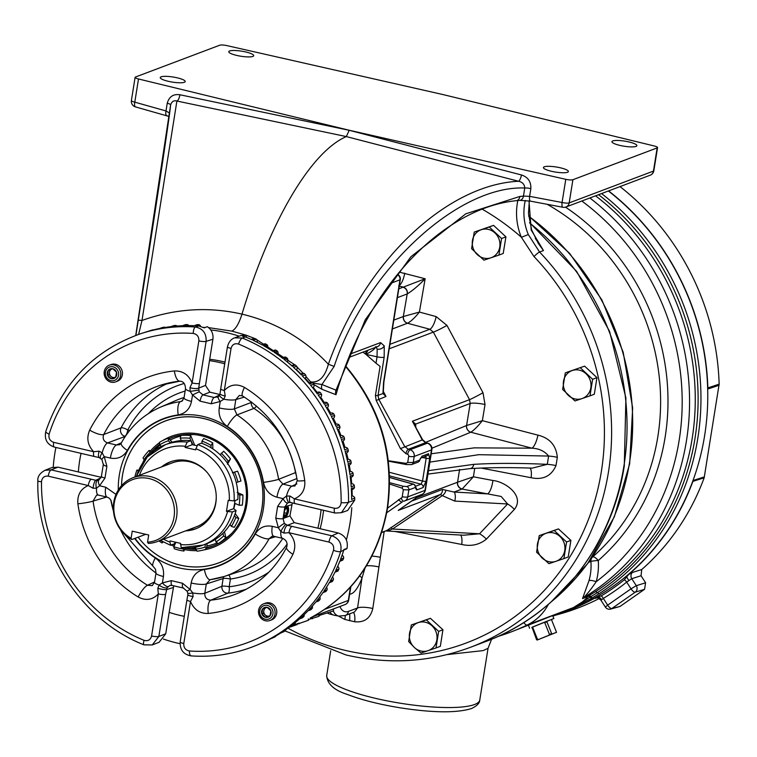 <?xml version="1.0" encoding="UTF-8"?>
<svg xmlns="http://www.w3.org/2000/svg" width="757" height="757" viewBox="0 0 757 757"><rect width="100%" height="100%" fill="white"/><g stroke="black" fill="none" stroke-linecap="round" stroke-linejoin="round"><path stroke-width="1.14" d="M333.231 609.025L333.619 610.814L318.915 615.592M229.626 50.965A12.632 2.564 9.1 0 0 228.775 51.694A12.632 2.564 9.1 0 0 238.729 55.848A12.632 2.564 9.1 0 0 252.866 56.425A12.632 2.564 9.1 0 0 253.718 55.696A12.632 2.564 9.1 0 0 243.754 51.542A12.632 2.564 9.1 0 0 229.626 50.965M161.118 76.836A12.632 2.564 9.1 0 0 160.266 77.564A12.632 2.564 9.1 0 0 170.221 81.718A12.632 2.564 9.1 0 0 184.348 82.286A12.632 2.564 9.1 0 0 185.21 81.557A12.632 2.564 9.1 0 0 175.245 77.403A12.632 2.564 9.1 0 0 161.118 76.836M612.792 140.944A12.632 2.564 9.1 0 0 611.94 141.673A12.632 2.564 9.1 0 0 621.894 145.827A12.632 2.564 9.1 0 0 636.031 146.404A12.632 2.564 9.1 0 0 636.883 145.666A12.632 2.564 9.1 0 0 626.919 141.512A12.632 2.564 9.1 0 0 612.792 140.944M544.283 166.805A12.632 2.564 9.1 0 0 543.431 167.534A12.632 2.564 9.1 0 0 553.386 171.688A12.632 2.564 9.1 0 0 567.523 172.265A12.632 2.564 9.1 0 0 568.375 171.536A12.632 2.564 9.1 0 0 558.411 167.382A12.632 2.564 9.1 0 0 544.283 166.805M263.644 603.821L265.338 603.178A8.914 8.232 69.3 0 1 269.861 602.903A8.914 8.232 69.3 0 1 276.75 611.013A8.914 8.232 69.3 0 1 271.631 619.86L269.937 620.494A8.914 8.232 -110.7 0 0 275.056 611.647A8.914 8.232 -110.7 0 0 268.177 603.537A8.914 8.232 -110.7 0 0 263.644 603.821A8.914 8.232 -110.7 0 0 258.525 612.668A8.914 8.232 -110.7 0 0 265.414 620.778A8.914 8.232 -110.7 0 0 269.937 620.494M265.234 619.226A7.135 6.586 -110.7 0 0 272.908 613.87A7.135 6.586 -110.7 0 0 267.448 605.43A7.135 6.586 -110.7 0 0 259.783 610.785A7.135 6.586 -110.7 0 0 265.234 619.226M271.082 613.435A5.148 4.75 -110.7 0 0 270.845 610.804L267.136 607.351A4.457 4.116 -110.7 0 0 267.126 607.351L262.641 608.874L261.846 613.851L265.546 617.305L270.041 615.782L270.845 610.804A5.148 4.75 -110.7 0 0 262.641 608.874A5.148 4.75 -110.7 0 0 265.546 617.305A5.148 4.75 -110.7 0 0 271.082 613.435M265.915 607.757A4.457 4.116 -110.7 0 0 269.388 615.943A4.457 4.116 -110.7 0 0 270.098 615.611M109.311 365.196L111.005 364.552A8.914 8.232 69.3 0 1 115.528 364.278A8.914 8.232 69.3 0 1 122.416 372.387A8.914 8.232 69.3 0 1 117.297 381.235L115.603 381.878A8.914 8.232 -110.7 0 0 120.723 373.021A8.914 8.232 -110.7 0 0 113.843 364.912A8.914 8.232 -110.7 0 0 109.311 365.196A8.914 8.232 -110.7 0 0 104.192 374.043A8.914 8.232 -110.7 0 0 111.08 382.153A8.914 8.232 -110.7 0 0 115.603 381.878M110.901 380.601A7.135 6.586 -110.7 0 0 118.575 375.245A7.135 6.586 -110.7 0 0 113.115 366.814A7.135 6.586 -110.7 0 0 105.45 372.16A7.135 6.586 -110.7 0 0 110.901 380.601M116.748 374.819A5.148 4.75 -110.7 0 0 116.512 372.179L112.802 368.725L108.308 370.258L107.513 375.226L111.213 378.68L115.707 377.156L116.512 372.179A5.148 4.75 -110.7 0 0 108.308 370.258A5.148 4.75 -110.7 0 0 111.213 378.68A5.148 4.75 -110.7 0 0 116.748 374.819M111.582 369.132A4.457 4.116 -110.7 0 0 115.055 377.317A4.457 4.116 -110.7 0 0 115.764 376.995M209.708 359.272A130.753 120.675 69.3 0 1 224.999 362.13M323.57 510.313A130.753 120.675 69.3 0 1 322.756 516.246A130.753 120.675 69.3 0 1 320.135 528.727M375.519 346.952C375.179 348.731 371.98 351.21 365.915 354.39L377.052 356.793A5.706 1.154 9.1 0 0 384.168 357.209L378.055 395.391A5.706 1.154 -170.9 0 1 375.415 395.599L380.09 366.407L376.021 363.218L377.052 356.793L377.175 349.157L376.125 347.151M310.256 618.005A5.706 2.328 63.2 0 0 310.342 617.967L310.256 618.005C352.242 595.305 377.866 558.865 387.13 508.685C394.037 457.928 381.566 412.224 349.725 371.592A5.706 0.927 -39.4 0 1 350.245 371.602C382.077 412.092 394.501 457.682 387.508 508.354C378.349 558.657 352.62 595.191 310.342 617.967A5.706 2.328 63.2 0 0 310.427 617.92M428.509 470.636L473.74 464.353C494.983 463.076 519.491 463.076 547.292 464.344L548.617 456.055C544.624 451.153 539.06 448.532 531.906 448.172L470.788 432.219A5.706 5.252 67.6 0 1 466.558 425.519L466.586 425.51A5.706 5.233 -113.9 0 0 470.835 432.2L431.925 448.21M620.011 186.6A244.899 226.021 69.3 0 1 719.15 384.14L704.171 477.771L692.901 481.367A243.896 225.094 -110.7 0 1 628.726 574.412L632.455 572.462L641.737 569.529L641.047 575.746L631.764 578.689L626.673 582.105A248.4 229.248 69.3 0 1 615.252 590.659A248.4 229.248 69.3 0 1 603.32 598.418A4.75 1.807 58.9 0 0 601.342 595.854L594.955 598.002A243.896 225.094 -110.7 0 1 557.701 614.362M601.19 600.055L603.32 598.418L607.663 605.136L631.026 588.823L626.673 582.105A4.75 1.751 51.3 0 0 624.402 579.739A245.249 226.343 69.3 0 1 613.123 588.189A245.249 226.343 69.3 0 1 601.342 595.854M330.677 650.783L326.712 675.509A77.507 15.727 9.1 0 0 387.811 700.991A77.507 15.727 9.1 0 0 474.535 704.512A77.507 15.727 9.1 0 0 479.768 700.026L488.047 648.295L483.155 650.604L447.056 654.606M151.684 451.636A58.005 53.539 69.3 0 1 159.632 444.255M168.83 438.805A58.005 53.539 69.3 0 1 171.82 437.565A58.005 53.539 69.3 0 1 226.106 448.92A58.005 53.539 69.3 0 1 245.675 504.361A58.005 53.539 69.3 0 1 212.793 546.1A58.005 53.539 69.3 0 1 206.595 547.992M195.722 549.298A58.005 53.539 69.3 0 1 185.172 548.314M174.612 545.068A58.005 53.539 69.3 0 1 172.965 544.34M284.216 512.347A4.287 1.4 103.2 0 0 284.093 514.344A4.287 1.4 103.2 0 0 284.367 515.574A4.287 1.4 103.2 0 0 285.096 515.914A4.287 1.4 103.2 0 0 286.761 513.331A4.287 1.4 103.2 0 0 287.433 509.187A4.287 1.4 103.2 0 0 286.42 507.616A4.287 1.4 103.2 0 0 286.203 507.739A4.287 1.4 103.2 0 0 284.755 510.199A4.287 1.4 103.2 0 0 284.216 512.347M121.499 485.691A75.823 69.985 -110.7 0 1 122.454 475.491A75.823 69.985 -110.7 0 1 203.955 418.555A75.823 69.985 -110.7 0 1 261.96 508.25A75.823 69.985 -110.7 0 1 210.862 565.28A75.823 69.985 -110.7 0 1 138.134 537.186A75.776 69.937 -110.7 0 0 210.843 565.242A75.776 69.937 -110.7 0 0 261.903 508.25A75.776 69.937 -110.7 0 0 203.926 418.612A75.776 69.937 -110.7 0 0 122.483 475.51A75.776 69.937 -110.7 0 0 121.527 485.663M89.686 430.118A122.946 113.465 69.3 0 1 174.365 370.958C182.702 370.703 188.625 374.696 192.117 382.957L198.854 340.887C199.034 336.714 197.161 334.225 193.243 333.43A160.607 148.23 -110.7 0 0 49.129 434.111C48.353 438.18 49.858 440.915 53.643 442.325L93.679 451.73C87.642 445.258 86.307 438.057 89.686 430.118A11.885 3.501 26.9 0 0 103.718 434.527L121.082 427.837A5.706 5.195 -111 0 0 120.533 429.531A5.706 5.195 -111 0 0 124.886 436.278A5.706 1.864 103.2 0 0 127.791 430.004L129.712 430.459M118.3 489.987A78.302 72.265 69.3 0 1 119.284 475.292A78.302 72.265 69.3 0 1 203.444 416.501A78.302 72.265 69.3 0 1 263.351 509.12A78.302 72.265 69.3 0 1 210.219 568.1A78.302 72.265 69.3 0 1 135.001 538.369M284.462 517.551A5.933 1.94 103.2 0 0 284.84 517.504A5.933 1.94 103.2 0 0 285.512 517.003A5.933 1.94 103.2 0 0 287.651 512.205A5.933 1.94 103.2 0 0 287.868 506.963A5.933 1.94 103.2 0 0 287.215 506.017M284.594 517.674A6.113 1.997 103.2 0 0 284.698 517.646A6.113 1.997 103.2 0 0 285.389 517.135A6.113 1.997 103.2 0 0 285.455 517.069M291.152 502.525A5.706 2.299 -75.8 0 1 290.669 502.525L289.108 502.487A5.706 1.618 -99.2 0 0 289.193 502.459L287.603 502.979L289.193 502.459L287.603 502.979L284.906 506.849L283.023 518.611L284.963 517.854C283.307 514.788 283.922 510.918 286.818 506.253L287.774 505.96C289.354 509.026 288.739 512.858 285.928 517.466L284.916 517.845M254.466 338.388L245.798 335.077L240.858 335.578L234.689 337.84L242.316 338.019L245.363 336.903A166.161 153.349 69.3 0 1 251.665 339.628L254.522 338.379A166.001 153.207 69.3 0 1 256.443 339.278L252.895 340.205A166.161 153.349 69.3 0 1 262.471 345.088L265.319 343.81A166.001 153.207 69.3 0 1 267.193 344.861L263.663 345.76A166.161 153.349 69.3 0 1 272.889 351.39L275.747 350.075A166.001 153.207 69.3 0 1 277.545 351.267L274.034 352.147A166.161 153.349 69.3 0 1 282.881 358.477L285.739 357.134A166.001 153.207 69.3 0 1 287.452 358.458L283.97 359.32A166.161 153.349 69.3 0 1 292.372 366.322L295.239 364.95A166.001 153.207 69.3 0 1 296.858 366.397L293.404 367.249A166.161 153.349 69.3 0 1 301.314 374.876L304.2 373.466A166.001 153.207 69.3 0 1 305.714 375.046L302.289 375.879A166.161 153.349 69.3 0 1 309.66 384.083L312.556 382.654A166.001 153.207 69.3 0 1 313.966 384.338L310.559 385.162A166.161 153.349 69.3 0 1 317.363 393.905L320.268 392.448A166.001 153.207 69.3 0 1 321.555 394.236L318.186 395.05A166.161 153.349 69.3 0 1 324.365 404.276L327.289 402.79A166.001 153.207 69.3 0 1 328.453 404.673L325.113 405.478A166.161 153.349 69.3 0 1 330.639 415.148L333.582 413.634A166.001 153.207 69.3 0 1 334.613 415.593L331.301 416.397A166.161 153.349 69.3 0 1 336.146 426.437L339.108 424.904A166.001 153.207 69.3 0 1 339.997 426.929L336.714 427.733A166.161 153.349 69.3 0 1 340.858 438.104L343.839 436.543A166.001 153.207 69.3 0 1 344.586 438.634L341.331 439.429A166.161 153.349 69.3 0 1 344.738 450.055L347.737 448.485A166.001 153.207 69.3 0 1 348.343 450.614L345.126 451.418A166.161 153.349 69.3 0 1 347.766 462.253L350.794 460.653A166.001 153.207 69.3 0 1 351.248 462.82L348.059 463.634A166.161 153.349 69.3 0 1 349.942 474.601L352.989 472.993A166.001 153.207 69.3 0 1 353.282 475.178L350.131 475.992A166.161 153.349 69.3 0 1 351.229 487.035L354.304 485.417A166.001 153.207 69.3 0 1 354.446 487.612L351.314 488.435A166.161 153.349 69.3 0 1 351.627 499.488L354.74 497.86A3.227 2.981 -110.7 0 0 351.977 495.863A3.227 2.981 69.3 0 1 351.608 495.826M354.304 485.417A3.227 2.981 -110.7 0 0 351.428 483.638A3.227 2.981 69.3 0 1 350.964 483.619M352.989 472.993A3.227 2.981 -110.7 0 0 349.999 471.441A3.227 2.981 69.3 0 1 349.469 471.46M350.794 460.653A3.227 2.981 -110.7 0 0 347.718 459.348A3.227 2.981 69.3 0 1 347.141 459.404M347.737 448.485A3.227 2.981 -110.7 0 0 344.586 447.425A3.227 2.981 69.3 0 1 343.99 447.529M343.839 436.543A3.227 2.981 -110.7 0 0 340.631 435.739A3.227 2.981 69.3 0 1 340.035 435.89M224.734 363.805A130.687 120.609 -110.7 0 0 209.49 360.625L212.916 339.212C213.502 333.951 211.667 329.768 207.409 326.693L204.191 327.866L198.75 325.955L195.401 327.005C202.914 328.538 206.481 333.317 206.122 341.35L199.384 383.43A5.706 1.154 -170.9 0 1 192.117 382.957L189.96 387.65A5.706 1.58 -172.6 0 0 198.741 388.086L199.186 391.795L202.999 394.87A5.706 1.864 103.2 0 0 200.094 401.153L192.515 394.984L190.168 391.35L189.96 387.65M193.243 333.43A5.706 2.025 -86 0 1 195.401 327.005A166.313 153.491 69.3 0 0 140.726 333.686L143.991 332.626A166.161 153.349 69.3 0 1 148.117 331.348L151.059 330.374A166.001 153.207 69.3 0 1 153.028 329.806L149.375 330.979A166.161 153.349 69.3 0 1 159.386 328.538L162.32 327.535A166.001 153.207 69.3 0 1 164.326 327.128L160.673 328.283A166.161 153.349 69.3 0 1 170.874 326.655L173.788 325.624A166.001 153.207 69.3 0 1 175.823 325.387L172.18 326.504A166.161 153.349 69.3 0 1 182.513 325.709L185.408 324.649A166.001 153.207 69.3 0 1 187.462 324.573L183.828 325.661A166.161 153.349 69.3 0 1 194.227 325.699L197.104 324.621A166.001 153.207 69.3 0 1 199.176 324.706L195.543 325.765A166.161 153.349 69.3 0 1 198.75 325.955M292.316 502.951L289.912 515.905L294.274 522.652L317.864 528.187A130.687 120.609 -110.7 0 0 320.097 517.201A130.687 120.609 -110.7 0 0 321.082 509.735M173.741 585.795L169.171 612.366A130.687 120.609 -110.7 0 0 184.292 616.321M81.056 453.367A130.687 120.609 -110.7 0 0 79.655 460.748A130.687 120.609 -110.7 0 0 78.35 471.942L101.173 477.307M608.391 190.982A243.678 224.895 -110.7 0 1 707.691 389.562A243.678 224.895 69.3 0 1 707.435 408.979A243.678 224.895 69.3 0 1 693.232 479.872A243.678 224.895 69.3 0 1 566.52 611.031A243.678 224.895 69.3 0 1 566.387 611.079M138.569 470.277L136.922 470.04A58.696 54.163 -110.7 0 0 134.888 477.005M175.908 542.286L173.817 546.781A56.273 51.93 -110.7 0 0 178.576 548.134A56.273 51.93 -110.7 0 0 183.402 549.024L183.894 547.954M173.817 546.781L174.318 548.797A58.696 54.163 -110.7 0 0 179.068 550.15A58.696 54.163 -110.7 0 0 183.894 551.049L183.402 549.024M194.757 527.411A34.207 31.567 -110.7 0 0 215.868 502.203A34.207 31.567 -110.7 0 0 216.161 499.961M204.835 469.974A34.207 31.567 -110.7 0 0 170.637 463.511M171.281 461.524A35.797 33.043 -110.7 0 0 163.635 466.151M131.841 539.561A34.15 31.52 69.3 0 1 113.768 502.251A34.15 31.52 69.3 0 1 133.118 477.676A34.15 31.52 69.3 0 1 165.083 484.357A34.15 31.52 69.3 0 1 176.599 517.003A34.15 31.52 69.3 0 1 157.248 541.577A34.15 31.52 69.3 0 1 148.315 543.422L147.549 542.163L148.694 535.01L132.229 531.149L131.084 538.293L131.841 539.561L145.722 534.319M133.118 477.676L172.341 462.868A34.15 31.52 69.3 0 1 206.623 471.857M216.256 497.368A34.15 31.52 69.3 0 1 215.821 502.194A34.15 31.52 69.3 0 1 196.47 526.768L157.248 541.577M147.549 542.163A32.504 29.996 -110.7 0 0 174.053 517.031A32.504 29.996 -110.7 0 0 149.186 478.585A32.504 29.996 -110.7 0 0 114.25 502.989A32.504 29.996 -110.7 0 0 131.084 538.293M185.645 530.856A35.797 33.043 -110.7 0 0 195.505 528.897A35.797 33.043 -110.7 0 0 215.792 503.14A35.797 33.043 -110.7 0 0 203.718 468.914A35.797 33.043 -110.7 0 0 170.211 461.912A35.797 33.043 -110.7 0 0 161.515 466.955M601.588 193.555A243.678 224.895 69.3 0 1 700.622 411.553A243.678 224.895 69.3 0 1 599.563 593.422L591.378 598.399L573.465 607.549L527.222 625.008A243.678 224.895 69.3 0 1 510.426 632.209L552.601 615.64L553.869 618.526L531.982 627.345M551.474 619.548L553.869 618.526M399.355 272.132L425.15 278.756L419.406 312.064L436.155 316.596L446.971 325.415L483.004 392.732L485.019 404.522L482.36 420.674L537.934 435.143C549.733 438.038 556.196 445.428 557.322 457.323L555.998 465.593C551.295 476.144 543.006 480.184 531.111 477.724L481.187 468.063M384.14 531.66L372.794 608.496C370.457 618.289 364.42 622.708 354.692 621.762L344.832 619.444L338.351 616.018M55.904 447.463A160.475 148.098 -110.7 0 0 54.845 453.329A160.475 148.098 -110.7 0 0 53.236 467.135M163.446 639.069A160.475 148.098 -110.7 0 0 180.043 643.705M346.365 539.883A160.475 148.098 -110.7 0 0 350.094 522.661A160.475 148.098 -110.7 0 0 351.797 507.72M535.303 238.36L543.469 250.558L531.206 230.024L529.011 200.889M349.725 371.592L345.324 366.161M337.972 387.972L335.985 394.719L322.094 389.372L314.041 384.66M311.032 382.38L305.923 376.447M303.112 373.277L297.066 366.994M294.842 364.855L255.213 338.701M245.713 335.048L231.86 331.131L208.658 327.63M205.289 327.459L203.453 327.403M352.175 495.882A160.475 148.098 -110.7 0 0 352.033 489.571M351.693 483.647A160.475 148.098 -110.7 0 0 351.087 477.26M350.321 471.422A160.475 148.098 -110.7 0 0 349.251 465.035M348.078 459.3A160.475 148.098 -110.7 0 0 346.545 452.97M344.965 447.349A160.475 148.098 -110.7 0 0 342.978 441.123M341.01 435.625A160.475 148.098 -110.7 0 0 338.587 429.56M336.222 424.213A160.475 148.098 -110.7 0 0 333.383 418.347M330.648 413.18A160.475 148.098 -110.7 0 0 327.403 407.55M324.289 402.582A160.475 148.098 -110.7 0 0 320.675 397.236M317.192 392.457A160.475 148.098 -110.7 0 0 313.266 387.461M309.386 382.891A160.475 148.098 -110.7 0 0 305.194 378.282M300.908 373.93A160.475 148.098 -110.7 0 0 296.517 369.766M291.795 365.622A160.475 148.098 -110.7 0 0 287.282 361.95A3.227 2.981 69.3 0 1 287.319 361.903A3.227 2.981 -110.7 0 0 287.452 358.458M239.24 336.174A160.475 148.098 -110.7 0 0 210.758 329.948M378.926 566.946A11.885 2.791 8.4 0 0 366.445 565.81M372.794 608.496A11.885 2.791 8.4 0 0 357.559 607.956L361.978 578.083A29.192 9.548 -76.8 0 1 351.276 593.81A29.192 9.548 -76.8 0 1 349.668 594.075M364.997 568.119L361.978 578.083A5.233 1.826 20.6 0 0 359.556 576.039M380.355 557.313A11.885 2.791 8.4 0 0 371.914 556.121M474.724 468.346L473.409 476.787L492.911 480.506C505.089 481.575 525.15 495.75 514.4 509.395L486.41 539.116C479.285 544.832 471.062 546.62 461.742 544.463L394.851 531.461M287.934 628.178A238.171 219.814 -110.7 0 0 345.353 650.414A238.171 219.814 -110.7 0 0 581.385 535.824A238.171 219.814 -110.7 0 0 534.016 256.585L521.308 237.168A243.678 224.895 -110.7 0 0 482.124 209.121M474.242 232.077L493.573 225.359L505.913 236.865L503.206 253.472L498.92 255.09L501.579 238.502L489.24 226.996L474.242 232.077L471.583 248.665L483.922 260.171L498.92 255.09M504.417 246.176L504.805 243.763M501.361 232.617L498.22 229.693M486.448 227.772L485.89 227.961M565.299 372.86L584.622 366.142L565.299 372.86L562.64 389.448L574.979 400.955L582.001 398.589L589.977 395.864L592.636 379.276L580.288 367.779M595.343 387.792L595.986 383.78M592.324 373.315L589.523 370.703M411.316 624.951L430.421 618.318L442.94 629.758L440.328 646.327L435.994 647.964L438.653 631.376L426.314 619.869L411.316 624.951L408.657 641.548L414.353 647.481L420.996 653.045L435.994 647.964M441.445 639.353L441.823 636.978M539.23 535.596L558.458 528.916L570.901 540.375L566.567 542.012L554.228 530.506L539.23 535.596L536.571 552.184L548.91 563.691L563.908 558.6L566.567 542.012M569.255 550.642L569.898 546.649M565.195 535.057L564.542 534.451M505.913 236.865L501.579 238.502M493.573 225.359L489.24 226.996M494.936 232.929A14.856 13.711 69.3 0 1 499.771 246.971A14.856 13.711 69.3 0 1 490.943 257.806A14.856 13.711 69.3 0 1 477.279 254.598A14.856 13.711 -110.7 0 1 472.434 240.556A14.856 13.711 69.3 0 1 481.263 229.721A14.856 13.711 69.3 0 1 494.936 232.929M558.458 528.916L554.228 530.506M570.901 540.375L568.242 556.963L563.908 558.6M559.915 536.439A14.856 13.711 69.3 0 1 564.76 550.49A14.856 13.711 69.3 0 1 555.931 561.325A14.856 13.711 69.3 0 1 542.267 558.117A14.856 13.711 -110.7 0 1 537.423 544.065A14.856 13.711 69.3 0 1 546.251 533.231A14.856 13.711 69.3 0 1 559.915 536.439M584.622 366.142L596.961 377.639L594.311 394.236L589.977 395.864M596.961 377.639L592.636 379.276M585.984 373.703A14.856 13.711 69.3 0 1 590.829 387.754A14.856 13.711 69.3 0 1 582.001 398.589A14.856 13.711 69.3 0 1 568.327 395.381A14.856 13.711 -110.7 0 1 563.492 381.339A14.856 13.711 69.3 0 1 572.311 370.495A14.856 13.711 69.3 0 1 585.984 373.703M430.421 618.318L426.314 619.869M442.94 629.758L438.653 631.376M432.001 625.802A14.856 13.711 69.3 0 1 436.846 639.854A14.856 13.711 69.3 0 1 428.017 650.689A14.856 13.711 69.3 0 1 414.353 647.481A14.856 13.711 -110.7 0 1 409.509 633.429A14.856 13.711 69.3 0 1 418.337 622.595A14.856 13.711 69.3 0 1 432.001 625.802M537.129 640.053L548.853 635.293L549.459 634.432L544.766 622.689L543.734 622.491L532.01 627.241L536.571 639.646L537.129 640.053L556.546 632.322L552.184 633.969L551.626 633.571L546.933 621.828L547.065 621.166L551.427 619.519L556.546 632.322M538.482 639.476L537.451 639.277L532.758 627.534L533.363 626.673M548.853 635.293L552.184 633.969M543.734 622.491L547.065 621.166M544.766 622.689L546.933 621.828M549.459 634.432L551.626 633.571M531.878 627.903L532.758 627.534M536.571 639.646L537.451 639.277M175.274 542.135L174.422 543.791L170.382 545.21L160.37 540.394M136.459 476.418A53.615 49.479 69.3 0 1 165.272 444.738L168.991 443.337A53.615 49.479 69.3 0 1 190.934 440.716L192.259 444.709L192.978 444.861L189.912 438.275L190.688 435.54A58.696 54.163 -110.7 0 0 180.98 435.436L180.204 438.171L181.311 440.546M192.978 444.861L196.754 445.665M139.42 475.292A49.867 46.026 69.3 0 1 185.276 446.27L185.096 447.415L195.599 449.876L197.709 444.586L201.428 443.176A53.615 49.479 69.3 0 1 237.849 499.488L234.121 500.888L228.226 500.33L226.457 511.363L233.639 508.657L236.08 510.521A53.615 49.479 69.3 0 1 206.86 543.64L203.141 545.049A53.615 49.479 69.3 0 1 181.197 547.661L180.62 543.394L170.117 540.924L169.937 542.069A49.867 46.026 69.3 0 1 163.54 539.192M234.642 503.235L233.639 508.657M187.764 530.051A35.797 33.043 -110.7 0 0 196.555 528.471M236.08 510.521L232.361 511.921L226.457 511.363M170.704 545.201L169.937 542.069M232.361 511.921A53.615 49.479 69.3 0 1 203.141 545.049L181.197 547.661M185.276 446.27L187.216 442.116L190.934 440.716M185.096 447.415L192.259 444.709M235.011 500.557L234.604 503.244L239.155 505.231L242.287 505.174A58.696 54.163 -110.7 0 0 242.893 494.927L237.14 492.419M190.688 435.54L194.729 445.22M235.039 503.443A47.275 43.632 69.3 0 1 233.743 508.732M195.855 547.131L195.618 549.166L197.057 551.191A58.696 54.163 -110.7 0 0 206.462 549.156L207.106 543.554M215.376 539.372L215.982 541.965L218.262 543.592A58.696 54.163 -110.7 0 0 225.87 537.621L224.488 531.736M229.996 524.535L231.377 526.418L234.263 527.317A58.696 54.163 -110.7 0 0 238.758 518.441L235.172 513.539M236.26 482.578L240.953 480.998A58.696 54.163 -110.7 0 0 237.566 471.157L232.38 472.775M227.403 464.192L230.497 458.96A58.696 54.163 -110.7 0 0 223.694 451.229L220.221 454.806M212.84 448.901L212.717 442.883A58.696 54.163 -110.7 0 0 203.68 438.587L201.977 441.113L202.024 443.394M172.265 442.239L168.224 438.199A58.696 54.163 -110.7 0 0 159.528 442.296L159.661 444.832L161.288 446.46M152.517 452.043L149.205 450.406A58.696 54.163 -110.7 0 0 143.016 457.994L144.511 460.265M159.008 540.905A58.696 54.163 -110.7 0 0 162.064 542.977L163.039 541.936M183.894 551.049L185.304 548.021M206.462 549.156L205.024 547.122L205.365 544.207M195.618 549.166A56.273 51.93 -110.7 0 0 205.024 547.122M225.87 537.621L223.589 535.984L222.965 533.307M215.982 541.965A56.273 51.93 -110.7 0 0 223.589 535.984M238.758 518.441L235.872 517.542L234.443 515.583M231.377 526.418A56.273 51.93 -110.7 0 0 235.872 517.542M242.893 494.927L239.761 494.983L237.897 494.17M239.155 505.231A56.273 51.93 -110.7 0 0 239.761 494.983M237.566 471.157L232.863 472.737M237.963 482.048A56.273 51.93 -110.7 0 0 234.566 472.207M226.996 462.584L230.497 458.96M228.008 460.881A56.273 51.93 -110.7 0 0 221.205 453.15M211.061 447.766L211.004 445.4L212.717 442.883M211.004 445.4A56.273 51.93 -110.7 0 0 201.977 441.113M189.912 438.275A56.273 51.93 -110.7 0 0 180.204 438.171M170.439 442.817L168.357 440.735L168.224 438.199M168.357 440.735A56.273 51.93 -110.7 0 0 159.661 444.832M151.362 452.998L150.085 452.364L149.205 450.406M150.085 452.364A56.273 51.93 -110.7 0 0 143.896 459.953M138.238 471.138L136.922 470.04M162.064 542.977L162.443 541.369M169.171 612.366L165.736 633.779L159.084 642.305L152.242 644.955L144.502 644.813M78.35 471.942L57.977 467.164L51.769 467.599L44.947 470.305L51.126 469.879L95.732 480.279L99.044 479.919A5.706 2.186 -117.5 0 0 98.997 479.938L98.817 480.033M165.111 327.478A3.227 2.981 -110.7 0 0 164.326 327.128M176.892 326.049A3.227 2.981 -110.7 0 0 175.823 325.387M188.711 325.586A3.227 2.981 -110.7 0 0 187.462 324.573M200.596 326.248A3.227 2.981 -110.7 0 0 199.176 324.706M209.49 360.625L205.516 385.417L209.878 392.164L219.833 394.501M246.356 337.31A3.227 2.981 -110.7 0 0 245.788 335.058L242.439 336.155L245.363 336.903M254.522 338.379A3.227 2.981 -110.7 0 0 253.614 338.559L251.267 339.448M257.181 342.287A3.227 2.981 -110.7 0 0 256.443 339.278M265.319 343.81A3.227 2.981 -110.7 0 0 264.193 343.99L261.979 344.823M267.647 348.088A3.227 2.981 -110.7 0 0 267.193 344.861M275.747 350.075A3.227 2.981 -110.7 0 0 274.394 350.226L272.321 351.011M277.696 354.655A3.227 2.981 -110.7 0 0 277.545 351.267M285.739 357.134A3.227 2.981 -110.7 0 0 284.159 357.247L282.229 357.976M295.239 364.95A3.227 2.981 -110.7 0 0 293.432 365.006L291.644 365.678M296.356 369.974A3.227 2.981 69.3 0 1 296.479 369.804A3.227 2.981 -110.7 0 0 296.858 366.397M304.2 373.466A3.227 2.981 -110.7 0 0 302.166 373.447L300.529 374.072M304.882 378.642A3.227 2.981 69.3 0 1 305.09 378.396A3.227 2.981 -110.7 0 0 305.714 375.046M312.556 382.654A3.227 2.981 -110.7 0 0 310.313 382.54L308.828 383.099M312.802 387.925A3.227 2.981 69.3 0 1 313.095 387.622A3.227 2.981 -110.7 0 0 313.966 384.338M320.268 392.448A3.227 2.981 -110.7 0 0 317.817 392.23L316.492 392.722M320.088 397.756A3.227 2.981 69.3 0 1 320.457 397.425A3.227 2.981 -110.7 0 0 321.555 394.236M327.289 402.79A3.227 2.981 -110.7 0 0 324.63 402.45L323.485 402.885M326.683 408.099A3.227 2.981 69.3 0 1 327.119 407.749A3.227 2.981 -110.7 0 0 328.453 404.673M333.582 413.634A3.227 2.981 -110.7 0 0 330.733 413.152L329.768 413.521M332.569 418.876A3.227 2.981 69.3 0 1 333.061 418.545A3.227 2.981 -110.7 0 0 334.613 415.593M339.108 424.904A3.227 2.981 -110.7 0 0 335.871 424.355M337.707 430.042A3.227 2.981 69.3 0 1 338.237 429.739A3.227 2.981 -110.7 0 0 339.997 426.929M340.631 435.739L340.063 435.956L340.631 435.739M342.722 441.236L342.618 441.274A3.227 2.981 -110.7 0 0 344.586 438.634M346.186 453.083A3.227 2.981 -110.7 0 0 348.343 450.614M348.4 465.356L349.45 464.959A3.227 2.981 -110.7 0 0 351.248 462.82M350.321 477.544L351.551 477.08A3.227 2.981 -110.7 0 0 353.282 475.178M351.39 489.817L352.79 489.287A3.227 2.981 -110.7 0 0 354.446 487.612M354.74 497.86A166.001 153.207 69.3 0 1 354.721 500.084L347.652 510.483L341.426 512.697L348.542 502.269L354.721 500.084M317.864 528.187L338.237 532.975C345.381 535.596 348.315 540.763 347.009 548.484A3.227 2.981 -110.7 0 1 345.968 549.175L343.829 549.989M284.329 523.428A5.706 0.757 140.6 0 0 278.387 527.771L275.756 518.138A5.706 1.154 -170.9 0 0 283.023 518.611L284.329 523.428L287.499 525.311L331.888 535.805C339.202 538.52 342.117 543.772 340.65 551.579L343.773 550.169A166.161 153.349 69.3 0 1 340.461 559.565L343.716 557.909A3.227 2.981 -110.7 0 0 342.088 555.174M343.716 557.909A166.001 153.207 69.3 0 1 342.94 559.896L339.969 560.833A166.161 153.349 69.3 0 1 335.682 570.664L338.966 569.009A3.227 2.981 -110.7 0 0 337.688 566.274M339.779 561.306L342.05 560.445A3.227 2.981 -110.7 0 0 342.94 559.896M338.966 569.009A166.001 153.207 69.3 0 1 338.048 570.92L335.096 571.885A166.161 153.349 69.3 0 1 330.109 581.291L333.421 579.644A3.227 2.981 -110.7 0 0 332.493 576.985M334.925 572.226L337.338 571.317A3.227 2.981 -110.7 0 0 338.048 570.92M333.421 579.644A166.001 153.207 69.3 0 1 332.361 581.471L329.427 582.455A166.161 153.349 69.3 0 1 323.759 591.397L327.109 589.76A3.227 2.981 -110.7 0 0 326.513 587.233M329.286 582.701L331.84 581.736A3.227 2.981 -110.7 0 0 332.361 581.471M327.109 589.76A166.001 153.207 69.3 0 1 325.917 591.491L323.002 592.504A166.161 153.349 69.3 0 1 316.691 600.926L320.069 599.298A3.227 2.981 -110.7 0 0 319.776 596.961M322.898 592.655L325.586 591.643A3.227 2.981 -110.7 0 0 325.917 591.491M320.069 599.298A166.001 153.207 69.3 0 1 318.754 600.916L315.849 601.966A166.161 153.349 69.3 0 1 308.932 609.83L312.338 608.212A3.227 2.981 -110.7 0 0 312.31 606.13M312.338 608.212A166.001 153.207 69.3 0 1 310.909 609.707L307.995 610.814A166.161 153.349 69.3 0 1 300.529 618.034L303.964 616.435A3.227 2.981 -110.7 0 0 304.153 614.665M303.964 616.435A166.001 153.207 69.3 0 1 302.422 617.807L299.545 618.914A166.161 153.349 69.3 0 1 291.54 625.509L294.993 623.929A3.227 2.981 -110.7 0 0 295.325 622.519M294.993 623.929A166.001 153.207 69.3 0 1 293.356 625.168L290.489 626.304A166.161 153.349 69.3 0 1 281.992 632.218L285.484 630.647A3.227 2.981 -110.7 0 0 285.862 629.644M285.484 630.647A166.001 153.207 69.3 0 1 283.752 631.754L280.894 632.918A166.161 153.349 69.3 0 1 271.962 638.104L275.472 636.561A3.227 2.981 -110.7 0 0 275.794 635.994M275.472 636.561A166.001 153.207 69.3 0 1 273.665 637.517L270.807 638.719A166.161 153.349 69.3 0 1 261.506 643.147L265.035 641.624A3.227 2.981 -110.7 0 0 265.12 641.529M265.035 641.624A166.001 153.207 69.3 0 1 264.458 641.879L258.109 644.614A166.313 153.491 69.3 0 0 340.65 551.579A5.706 1.429 -162.3 0 1 333.506 550.301C334.282 546.242 332.777 543.498 328.992 542.088L288.956 532.691L284.026 533.089L280.79 531.471L278.387 527.771L272.274 526.333A11.885 3.889 103.2 0 0 273.835 536.287L282.692 538.369C286.543 540.224 287.859 543.204 286.629 547.311C275.624 568.498 259.651 583.694 238.729 592.911A111.061 102.498 -110.7 0 1 210.834 600.15A11.885 4.447 -95.8 0 0 208.27 613.454C199.933 613.719 194.01 609.716 190.518 601.455A5.706 1.154 -170.9 0 1 186.941 599.781L180.194 641.851C179.835 649.79 183.449 654.474 191.048 655.893A5.706 2.025 -86 0 1 189.392 650.982A160.607 148.23 -110.7 0 0 333.506 550.301M151.589 635.975L158.327 593.904A5.706 1.154 9.1 0 0 165.594 594.368L158.856 636.448L152.242 644.955L143.981 644.85A5.706 1.665 112.2 0 1 144.085 640.346C147.956 641.387 150.454 639.93 151.589 635.975A5.706 1.154 9.1 0 0 158.856 636.448L165.736 633.779M209.878 392.164L202.999 394.87L214.193 397.501L218.319 396.64M287.282 505.988L291.7 504.749M343.773 550.169L343.971 549.45L347.009 548.484M300.075 618.715L299.545 618.914L300.075 618.715M310.909 609.707L308.023 610.785M171.83 585.284L169.852 585.473L167.089 587.763L165.594 594.368M169.852 585.473L172.094 585.416A5.706 1.864 103.2 0 1 171.347 580.638L182.541 583.269A5.706 1.864 103.2 0 0 183.289 588.047L183.289 588.047A5.706 1.864 103.2 0 0 183.677 588.019M138.162 596.989A122.946 113.465 69.3 0 1 77.886 503.802A11.885 1.088 -8 0 0 93.064 501.096A111.061 102.498 -110.7 0 0 147.501 585.275A11.885 2.952 -58.6 0 0 138.162 596.989C145.827 601.011 152.554 599.979 158.327 593.904L157.816 588.331A5.706 0.719 10.8 0 0 166.464 589.637L173.135 587.574M99.025 451.172A5.706 1.429 102.3 0 0 99.091 457.54L94.426 456.509A5.706 1.864 103.2 0 1 93.679 451.73L99.025 451.172L102.167 452.828L104.248 456.651L106.879 466.274L104.986 478.036L99.574 485.776L96.499 488.189L93.083 488.246L88.257 485.559L48.221 476.153C44.285 475.746 42.042 477.61 41.503 481.736A5.706 0.861 -179.3 0 1 37.85 480.884C36.033 550.538 81.113 620.238 143.981 644.85M77.886 503.802C77.195 494.917 80.658 488.842 88.257 485.559A5.706 1.864 -76.8 0 1 91.162 479.276M93.083 488.246A5.706 1.429 -77.9 0 1 95.732 480.279L100.908 477.941M99.091 457.54L101.892 459.49L103.293 464.599A5.706 1.154 -170.9 0 1 103.643 464.278M106.718 497.046L93.064 501.096L96.584 495.125L98.401 495.087A11.885 3.889 -76.8 0 1 96.499 488.189A5.706 2.668 -98.2 0 1 97.625 480.373M113.427 510.568L111.005 500.349L109.32 498.229L107.257 497.169A11.885 3.889 -76.8 0 1 105.696 487.215L99.574 485.776A5.706 2.186 -117.5 0 1 98.997 479.938L101.41 476.361L103.293 464.599A5.706 1.154 -170.9 0 0 106.879 466.274M104.986 478.036A5.706 1.154 -170.9 0 1 101.41 476.361M174.365 370.958A11.885 4.447 84.2 0 0 179.854 381.168C183.374 381.339 185.257 383.818 185.512 388.615L184.027 397.917A11.885 2.413 9.1 0 0 191.483 401.409C189.893 409.007 185.474 413.502 178.226 414.902A11.885 4.476 82.3 0 1 180.459 401.636A90.547 83.563 69.3 0 0 160.304 407.219C143.433 414.666 130.412 426.617 121.234 443.1L121.234 443.1A11.885 3.586 28.7 0 0 127.384 450.424C123.429 456.85 117.751 459.404 110.361 458.08L104.248 456.651A5.706 0.757 140.6 0 0 101.892 459.49M179.504 381.168A111.061 102.498 -110.7 0 0 160.342 385.294A111.061 102.498 -110.7 0 0 103.718 434.527C102.337 438.577 103.614 441.378 107.551 442.93A11.885 3.889 -76.8 0 0 102.167 452.828A5.706 1.855 126 0 0 100.558 458.193M219.738 395.069A5.706 1.211 31.1 0 0 219.483 395.23L220.05 393.64A5.706 1.59 7.5 0 0 225.236 395.93L223.817 399.251L220.23 401.494L211.288 403.784L200.094 401.153M220.05 393.64L220.722 388.833A5.706 1.154 9.1 0 0 224.309 390.517L225.236 395.93M198.741 390.139L190.168 391.35A11.885 2.413 9.1 0 1 185.512 388.615M199.186 391.795L192.515 394.984L191.483 401.409M219.568 395.069L214.193 397.501A5.706 1.864 103.2 0 0 211.288 403.784M218.65 396.365A5.706 2.063 47.7 0 0 218.442 396.498L218.442 396.498A5.706 2.063 47.7 0 0 220.23 401.494L219.199 407.919A11.885 2.413 9.1 0 0 234.339 408.903L236.969 414.902A11.885 2.839 123.2 0 0 227.327 426.428C221.053 421.886 218.338 415.716 219.199 407.919M217.354 397.217L219.483 395.23A5.706 1.211 31.1 0 0 223.817 399.251A11.885 2.413 9.1 0 0 235.824 399.592L234.339 408.903L251.352 402.421A5.706 5.214 -110.8 0 0 253.964 408.402L236.969 414.902A90.547 83.563 69.3 0 1 278.633 479.313A11.885 0.946 170.4 0 1 263.521 482.389A78.662 72.596 -110.7 0 0 227.327 426.428M238.55 344.075C234.679 343.035 232.172 344.492 231.046 348.438L224.309 390.517C230.081 384.442 236.809 383.411 244.473 387.423A11.885 2.952 121.4 0 0 242.562 395.949C272.974 415.546 291.208 443.772 297.255 480.648L295.022 485.909L291.842 486.202A11.885 3.889 103.2 0 0 286.458 496.1L289.959 496.015L294.378 498.863L334.405 508.259C338.351 508.666 340.593 506.812 341.133 502.686A160.607 148.23 -110.7 0 0 238.55 344.075A5.706 1.665 112.2 0 1 242.316 338.019A166.313 153.491 69.3 0 1 348.542 502.269A5.706 0.861 -179.3 0 1 341.133 502.686M295.514 503.613A5.706 1.864 -76.8 0 1 295.126 503.642L295.126 503.642A5.706 1.864 -76.8 0 1 294.378 498.863C301.977 495.58 305.44 489.495 304.749 480.61A11.885 1.088 172 0 1 297.255 480.648M335.54 513.009A5.706 1.864 -76.8 0 1 335.162 513.038L290.669 502.525A5.706 2.299 -75.8 0 1 289.959 496.015M294.274 522.652L287.499 525.311A5.706 2.29 104.4 0 0 284.026 533.089M291.861 526.408A5.706 1.864 103.2 0 0 288.956 532.691C294.993 539.154 296.328 546.365 292.94 554.304A11.885 3.501 -153.1 0 1 286.629 547.311M287.849 506.878A6.113 1.997 103.2 0 0 287.821 506.793A6.113 1.997 103.2 0 0 287.367 505.96M288.445 502.639L289.108 502.487A5.706 1.618 -99.2 0 1 286.458 496.1L283.052 498.636L276.939 497.198C269.7 495.106 265.224 490.167 263.521 482.389M287.603 502.979A5.706 2.186 -117.5 0 1 283.052 498.636L277.639 506.376A5.706 1.154 -170.9 0 0 284.906 506.849L286.818 506.253M285.654 524.525A5.706 0.804 122.3 0 0 280.79 531.471A11.885 3.889 103.2 0 0 282.692 538.369M182.541 583.269L190.121 589.429L192.789 592.949L193.082 596.611L190.518 601.455L183.781 643.535C183.601 647.708 185.474 650.187 189.392 650.982M193.082 596.611A5.706 0.719 -169.4 0 1 187.821 594.898L186.941 599.781M210.143 579.692L206.292 583.978L204.806 593.289A11.885 2.413 -170.9 0 1 192.789 592.949A5.706 0.946 167.4 0 1 187.774 593.11L187.821 594.898M223.854 576.607A5.706 5.242 -107.8 0 0 223.145 578.566L206.292 583.978A11.885 2.413 -170.9 0 1 191.152 583.004L190.121 589.429L187.074 591.198L187.774 593.11M157.816 588.331L159.14 585.047L162.405 582.918A5.706 2.063 47.7 0 0 167.997 586.533M154.551 581.953L147.501 585.275L152.28 585.625L154.494 582.303A11.885 2.413 -170.9 0 0 159.14 585.047A5.706 2.262 28.1 0 0 167.089 587.763M110.361 458.08A11.885 3.889 -76.8 0 1 116.408 445.002L119.54 444.728L121.234 443.1M242.562 395.949L239.363 395.391L235.824 399.592L244.388 397.094M295.826 472.472L278.633 479.313L282.986 484.12A11.885 3.889 103.2 0 0 276.939 497.198M268.801 572.245A104.57 96.508 -110.7 0 1 229.172 586.76A5.706 1.154 9.1 0 0 221.905 586.287L204.806 593.289C204.674 597.642 206.689 599.932 210.834 600.15L227.989 593.138A5.706 5.204 -112.3 0 1 221.905 586.287L223.145 578.566A5.706 1.154 -170.9 0 1 230.412 579.039L229.172 586.76A5.706 2.139 -96.5 0 1 227.989 593.138A110.276 101.769 69.3 0 0 246.498 589.135M120.723 529.9L153.084 566.321A11.885 2.839 -56.8 0 1 155.308 557.985C161.582 562.536 164.297 568.706 163.436 576.493A11.885 2.413 -170.9 0 1 155.98 573.002L154.494 582.303M273.835 536.287L271.981 536.334L269.123 538.719A90.547 83.563 69.3 0 1 224.204 576.493A90.547 83.563 69.3 0 1 210.588 579.607A11.885 4.476 -97.7 0 1 210.295 579.682A11.885 4.476 -97.7 0 1 204.409 569.519A78.662 72.596 -110.7 0 0 255.251 533.997C259.206 527.563 264.884 525.008 272.274 526.333M209.746 579.796L224.204 576.493L240.66 571.119A91.332 84.292 -110.7 0 0 282.768 538.388M275.539 536.685L269.123 538.719A11.885 3.586 -151.3 0 1 255.251 533.997M182.655 400.671L180.459 401.636L181.746 401.267L184.027 397.917M168.679 382.995A110.276 101.769 69.3 0 0 121.082 427.837A5.706 1.694 -152.5 0 1 127.791 430.004A104.57 96.508 -110.7 0 1 184.235 383.477M256.509 406.045A5.706 1.353 -56.5 0 1 253.964 408.402A91.332 84.292 -110.7 0 1 295.476 472.586A5.706 5.223 -111.9 0 0 296.271 474.696M284.093 514.344L285.096 515.914L286.761 513.331L287.433 509.187L286.118 507.805M228.879 574.96A5.706 2.148 -98.1 0 1 230.412 579.039A97.038 89.553 69.3 0 0 287.168 544.028M284.159 512.716L286.761 513.331M285.408 508.713L287.433 509.187M591.378 598.399L590.29 596.961A5.706 1.978 41.5 0 0 588.009 596.507A53.255 49.148 -110.7 0 1 573.465 607.549L590.848 596.639A5.706 1.344 59.5 0 0 589.164 595.541L595.153 591.851A5.706 2.157 -123 0 1 597.358 592.636A242.136 223.466 -110.7 0 0 694.983 438.464A242.136 223.466 -110.7 0 0 598.579 194.691M589.854 197.984A240.594 222.047 69.3 0 1 686.448 440.811A240.594 222.047 69.3 0 1 583.685 597.614L589.164 595.541A5.706 5.261 -110.7 0 0 588.009 596.507L582.53 598.579L589.022 580.572A53.255 49.148 -110.7 0 0 590.905 561.467L588.624 562.328M565.498 207.153A219.672 202.734 69.3 0 1 598.267 560.54A5.706 2.072 48.8 0 0 592.703 556.868A213.966 197.473 -110.7 0 0 657.842 436.609A213.966 197.473 -110.7 0 0 547.169 204.305M582.53 598.579A5.706 5.261 -110.7 0 1 583.685 597.614C587.29 594.018 591.454 588.709 596.185 581.688A5.706 1.372 15.9 0 0 589.022 580.572M592.513 597.746A5.706 1.315 59.8 0 1 590.848 596.639L597.358 592.636A5.706 2.157 57 0 0 599.563 593.422M599.213 598.513A244.899 226.021 69.3 0 1 559.3 614.135L555.487 615.195M597.065 597.926L594.955 598.002M707.691 389.562L707.852 387.925A243.896 225.094 -110.7 0 0 608.609 190.896M704.171 477.771A244.899 226.021 69.3 0 1 641.737 569.529M692.901 481.367L693.232 479.872M641.047 575.746L645.607 582.795L644.567 589.296L619.992 606.461L610.53 609.111A4.75 4.428 -104.1 0 0 611.893 608.496L619.992 606.461M644.567 589.296L635.246 592.173A4.75 4.305 -107.2 0 0 636.287 585.681L645.607 582.795M595.381 598.371A4.75 4.428 75.5 0 1 596.317 597.992C596.516 597.15 598.021 597.841 600.84 600.055L605.382 607.076L607.663 605.136A4.75 1.779 -124.9 0 0 611.893 608.496L635.246 592.173A4.75 1.779 -124.9 0 1 631.026 588.823L636.287 585.681L631.764 578.689A4.75 4.305 72.4 0 1 632.455 572.462M628.84 580.449A4.75 0.946 55.2 0 1 626.758 576.787L624.402 579.739M628.726 574.412L626.758 576.787M601.503 599.544A4.75 3.917 54.8 0 0 597.812 597.008M365.915 354.39L362.953 352.128M376.021 363.218L366.407 354.778M389.6 484.045L402.09 488.151L403.349 489.741L402.213 496.791A1.817 1.675 69.3 0 1 401.163 498.115L387.537 508.174M375.415 395.599L376.21 400.491L400.434 448.617L405.828 453.594L407.54 454.247A1.817 1.675 69.3 0 1 408.695 456.329L407.711 462.48L406.055 463.379L388.322 460.758M349.223 130.251L138.503 78.974A5.706 1.154 -170.9 0 1 135.106 77.346A5.706 1.154 -170.9 0 1 135.494 77.015L219.767 45.202A5.706 1.154 -170.9 0 1 226.882 45.609L443.441 94.672L654.152 145.95A5.706 1.154 -170.9 0 1 657.549 147.577A5.706 1.154 -170.9 0 1 657.171 147.908L572.898 179.721A5.706 1.154 -170.9 0 1 565.782 179.314L349.223 130.251L346.318 136.582L176.901 101.031C173.883 100.208 171.792 101.476 170.637 104.854L135.74 335.417L169.171 114.298A5.706 5.573 6.9 0 1 169.199 114.089M525.282 200.425A53.255 49.148 -110.7 0 0 524.601 203.936A53.255 49.148 -110.7 0 0 528.301 234.538L521.526 237.253M528.301 234.538L539.58 252.034A243.678 224.895 69.3 0 1 608.467 471.99A243.678 224.895 69.3 0 1 470.362 647.33L485.805 641.501A243.678 224.895 -110.7 0 0 623.9 466.161A243.678 224.895 -110.7 0 0 529.73 223.069M407.361 293.877L407.219 293.934A5.706 5.261 -110.7 0 0 403.036 287.225L425.15 278.756C418.782 285.37 412.849 290.414 407.361 293.877A5.706 5.204 -108.2 0 0 403.244 287.149L398.702 285.909C401.333 284.339 403.349 280.099 404.758 273.201M349.734 620.778L349.781 613.776M345.23 615.498L354.503 611.997L357.559 607.956L348.457 611.391A5.706 5.261 -110.7 0 1 345.23 615.498L338.805 616.113A53.085 17.373 -76.8 0 1 333.307 611.145M461.742 544.463A11.885 3.709 100.9 0 0 460.521 535.048M463.634 535.218L479.55 533.78L507.606 503.982L501.153 496.46L462.025 489.041A5.706 5.261 69.3 0 1 457.474 482.256L457.578 482.209A5.706 5.204 -116.1 0 0 462.215 488.956L454.058 492.05L487.527 493.876A11.885 3.605 -79.3 0 0 492.911 480.506M486.41 539.116A11.885 4.173 42.9 0 0 479.55 533.78L392.467 529.02L389.202 530.316A5.706 3.719 52.8 0 0 386.855 530.468L440.252 494.548A5.706 5.261 -110.7 0 0 442.457 489.457L454.058 492.05A5.706 1.94 -86.9 0 1 454.73 501.087L442.296 495.627A5.706 3.596 -42.6 0 0 445.778 490.101M514.4 509.395A11.885 4.088 43.6 0 0 507.606 503.982L454.73 501.087M459.584 469.378L457.578 482.209L473.409 476.787L462.215 488.956M531.111 477.724A11.885 3.586 100.9 0 0 529.966 468.044M473.74 464.353A5.706 4.135 -93.5 0 1 470.05 468.611C488.218 467.514 508.95 467.353 532.228 468.119L547.292 464.344A11.885 2.422 9 0 1 555.998 465.593M557.322 457.323A11.885 2.403 9.2 0 0 548.617 456.055L478.774 454.683L429.872 462.111M537.934 435.143A11.885 3.435 -75.4 0 1 531.906 448.172L474.128 447.87L431.206 453.793M485.019 404.522A11.885 2.271 9.3 0 0 470.182 403.509L466.586 425.51L482.36 420.674C477.828 426.38 473.986 430.222 470.835 432.2M415.215 425.652A5.706 4.088 172.4 0 1 415.64 424.1L470.182 403.509L469.539 399.668L433.354 332.124L429.844 329.257L407.503 323.239A5.706 5.261 69.3 0 1 403.32 316.53L403.453 316.492A5.706 5.214 -108.4 0 0 407.578 323.211C410.89 321.479 414.836 317.76 419.406 312.064L403.453 316.492M483.004 392.732A11.885 0.568 -28.4 0 1 469.539 399.668L412.395 421.242L415.64 424.1L415.811 426.806M446.971 325.415A11.885 0.814 -27.9 0 1 433.354 332.124L389.212 348.797M436.155 316.596A11.885 3.69 -74.9 0 1 429.844 329.257L389.921 344.321M393.801 320.126L403.32 316.53L407.219 293.934L397.406 297.633M312.906 383.07L321.924 384.518L336.023 390.167L337.546 389.363M519.898 196.441L523.456 196.091A5.706 4.296 84.3 0 1 519.794 200.34L516.236 200.7A5.706 4.296 84.3 0 0 519.898 196.441L465.792 213.824L410.9 256.755L365.338 319.662L336.023 390.167A5.706 4.457 -66.5 0 0 335.985 394.719M167.174 115.698A5.706 2.006 -74.2 0 1 166.691 115.717A5.706 2.006 -74.2 0 1 166.001 110.957L167.24 103.236C169.123 96.659 173.334 93.83 179.873 94.748L349.214 130.308L521.478 174.962C527.998 177.129 531.13 181.68 530.856 188.616A5.706 1.154 9.1 0 0 524.752 188.01C457.133 185.2 365.092 271.347 334.149 366.416L321.924 384.518A5.706 4.466 -69.8 0 0 322.094 389.372M334.149 366.416L328.358 364.231C324.904 377.175 318.905 383.051 310.37 381.859L311.345 382.37M135.967 106.888A5.706 2.006 -74.2 0 1 135.484 106.907L135.484 106.907A5.706 2.006 -74.2 0 1 134.793 102.157L166.001 110.957L169.341 112.935A5.706 5.573 6.9 0 0 169.313 113.143L169.171 114.298A5.706 5.573 6.9 0 0 169.152 114.506M534.016 256.585A5.706 0.918 136.3 0 1 539.58 252.034L543.469 250.558L538.341 243.442M521.478 174.962A5.706 1.646 -75.4 0 1 518.564 181.264C522.444 182.068 524.506 184.32 524.752 188.01L523.456 196.091L529.616 196.347L562.063 202.488A5.706 1.722 100.7 0 0 562.877 207.276L562.877 207.276A5.706 5.706 0 0 0 565.952 207.002A5.706 5.261 69.3 0 0 569.188 202.904L653.452 171.082A5.706 1.154 9.1 0 0 653.84 170.76A5.706 5.706 0 0 1 650.225 175.189L565.952 207.002M530.856 188.616L529.616 196.347A5.706 1.722 100.7 0 0 530.42 201.135L562.877 207.276M519.794 200.34L530.42 201.135M179.873 94.748A5.706 2.082 -78.2 0 1 176.901 101.031L141.985 320.466C175.189 308.572 208.525 306.462 241.994 314.136C275.803 322.264 304.588 338.956 328.358 364.231C366.123 258.894 447.974 184.557 518.564 181.264L346.318 136.582A249.621 81.68 -76.8 0 0 241.994 314.136C238.985 323.627 235.607 329.286 231.86 331.131M167.24 103.236A5.706 1.154 -170.9 0 1 170.637 104.854C169.483 117.657 153.832 221.744 138.238 320.41L135.91 335.36M397.349 274.573A4.75 4.391 69.3 0 1 399.98 279.825A4.75 0.965 -170.9 0 0 400.302 279.551L383.875 382.105L383.297 391.88A4.75 3.407 172.4 0 1 382.957 393.536L383.553 382.389L399.98 279.825L390.375 283.449M383.297 391.88L385.985 396.479L382.957 393.536L378.055 395.391L378.746 399.213L404.654 446.441L408.278 449.27L410.039 449.734L427.308 443.214L425.595 442.731L422.179 439.817L412.395 421.242L422.643 439.77L400.434 448.617M400.869 508.581L400.15 509.064M390.754 527.733A5.706 1.041 56.2 0 1 392.467 529.02L442.296 495.627L440.252 494.548L398.201 510.426L419.624 495.381L403.945 501.172A5.706 5.261 -110.7 0 0 404.503 501.002L421.781 494.482A5.706 5.261 -110.7 0 0 425.008 490.375A5.706 1.154 9.1 0 0 425.396 490.044L431.878 449.582A5.706 5.706 0 0 0 427.79 443.195L427.79 443.195A5.706 2.006 105.8 0 0 427.308 443.214A5.706 5.261 -110.7 0 1 431.49 449.913L414.221 456.433A5.706 5.261 -110.7 0 0 410.039 449.734A5.706 1.637 -75.2 0 0 407.54 454.247M422.643 439.77L426.077 442.713A5.706 2.006 105.8 0 0 425.595 442.731L408.278 449.27A5.706 1.637 -75.2 0 0 405.828 453.594M389.202 530.316L385.966 530.969L463.7 535.218M381.698 532.578L386.855 530.468L381.765 532.398M365.735 354.248L368.016 350.217M138.238 320.41A5.706 0.577 -171 0 1 141.985 320.466L138.616 334.395M348.703 357.503L377.327 346.706A5.706 5.261 -110.7 0 0 380.563 342.599L384.244 345.883L384.168 357.209M403.793 501.219L403.86 501.2A5.706 2.016 -103.8 0 1 401.163 498.115M403.349 489.741L408.865 489.911A2.848 2.631 69.3 0 0 406.764 486.562L413.161 484.149A2.848 1.003 -74.2 0 1 413.407 484.13L413.407 484.13A2.848 1.003 -74.2 0 1 413.653 484.329M415.139 486.098A2.848 1.618 179.4 0 1 415.479 486.846L415.479 486.846A2.848 1.618 179.4 0 1 415.252 487.499L408.865 489.911L407.739 496.895L425.008 490.375L431.49 449.913A5.706 1.154 -170.9 0 0 431.878 449.582M408.695 456.329A5.706 1.154 -170.9 0 0 414.221 456.433L413.246 462.518L419.643 460.105A2.848 0.568 17.3 0 1 419.738 460.332L419.738 460.332A2.848 0.568 17.3 0 1 419.558 460.455M407.711 462.48L413.246 462.518A2.848 2.631 69.3 0 1 411.628 464.571L418.025 462.158A2.848 2.631 -110.7 0 0 419.643 460.105L422.028 456.178L428.557 453.708L429.73 458.449L426.077 481.253L423.135 487.546L416.605 490.006A2.848 2.631 -110.7 0 0 415.489 487.158M423.135 487.546A2.848 2.631 -110.7 0 0 421.043 484.187L422.52 481.045L426.172 458.24L425.585 455.875M426.077 481.253A2.848 0.577 -170.9 0 1 422.52 481.045L389.344 472.283M429.73 458.449A2.848 0.577 -170.9 0 1 426.172 458.24L422.311 457.512M428.557 453.708A2.848 2.631 69.3 0 1 426.939 455.761L420.741 458.108M422.028 456.178A2.848 2.631 69.3 0 1 420.778 458.051M338.805 616.113L334.206 615.214A53.255 17.43 -76.8 0 1 333.799 615.11A53.255 17.43 -76.8 0 1 330.099 612.47M376.21 400.491L385.985 396.479L383.231 391.246M386.751 512.716L402.27 501.929A5.706 2.006 -124.8 0 1 398.523 499.582M403.945 501.172A5.706 2.016 -103.8 0 1 403.86 501.2A5.706 5.706 0 0 0 404.503 501.002A5.706 5.261 -110.7 0 0 407.739 496.895A5.706 1.154 9.1 0 1 402.213 496.791M406.698 464.561A2.848 0.861 -79.3 0 1 406.518 464.59A2.848 0.861 -79.3 0 1 406.055 463.379M402.09 488.151A2.848 0.823 -75.2 0 1 403.226 486.259L406.764 486.562M109.888 369.709L109.103 374.63L112.802 378.084L111.213 378.68M112.802 378.084L115.736 377.09M109.103 374.63L107.513 375.226M264.221 608.335L263.436 613.255L267.136 616.7L265.546 617.305M267.136 616.7L270.069 615.706M263.436 613.255L261.846 613.851M296.905 623.872L297.056 624.582L288.824 627.534M318.688 614.514L319.066 616.274L308.373 619.557M312.121 617.05L312.49 618.753M308.26 619.008L308.525 620.248L296.981 624.222M298.996 623.077L299.147 623.796M384.244 345.883A5.706 4.542 166.1 0 1 377.175 349.157M521.308 237.168A58.961 54.409 69.3 0 1 517.296 203.472A58.961 54.409 69.3 0 1 517.835 200.539M592.409 556.982L592.703 556.868A5.706 5.261 -110.7 0 0 590.905 561.467A5.706 0.662 -4.3 0 1 598.267 560.54A58.961 54.409 69.3 0 1 596.185 581.688A234.888 216.776 -110.7 0 0 581.821 201.012M595.153 591.851A240.594 222.047 -110.7 0 0 692.153 438.653A240.594 222.047 -110.7 0 0 595.56 195.826M551.702 601.446A240.594 222.047 -110.7 0 0 629.578 462.281A240.594 222.047 -110.7 0 0 528.679 216.228M154.248 450.708A58.005 53.539 69.3 0 1 159.935 445.107M169.029 439.003A58.005 53.539 69.3 0 1 173.135 437.092M194.7 434.632A56.586 52.224 -110.7 0 0 184.585 435.256M180.809 436.041A56.586 52.224 -110.7 0 0 170.126 440.101M161.061 446.242A56.586 52.224 -110.7 0 0 160.162 447.027M162.509 440.659A59.339 54.759 69.3 0 1 222.795 444.681A59.339 54.759 69.3 0 1 246.773 504.692A59.339 54.759 69.3 0 1 203.765 549.932M196.669 550.642A59.339 54.759 69.3 0 1 184.576 549.591M174.034 546.317A59.339 54.759 69.3 0 1 171.196 545.012M349.999 471.441L349.497 471.639M347.718 459.348L347.179 459.556M344.586 447.425L344.028 447.642M510.426 632.209A243.678 224.895 69.3 0 1 497.983 636.457L510.426 632.209M227.545 511.618A49.867 46.026 69.3 0 1 180.431 544.529M195.779 448.74A49.867 46.026 69.3 0 1 229.314 500.585M197.709 444.586A53.615 49.479 69.3 0 1 234.121 500.888M136.251 476.494L147.218 457.02L165.272 444.738A53.615 49.479 69.3 0 1 187.216 442.116M57.977 467.164L51.126 469.879A5.706 1.864 -76.8 0 0 48.221 476.153M212.916 339.212L206.122 341.35A5.706 1.154 -170.9 0 1 198.854 340.887M199.384 383.43L198.741 388.086L205.516 385.417M320.457 397.425L319.984 397.605M327.119 407.749L326.598 407.947M333.061 418.545L332.503 418.753M338.237 429.739L337.669 429.957M328.992 542.088A5.706 1.864 103.2 0 1 331.888 535.805L338.237 532.975M285.928 517.466L289.912 515.905M41.503 481.736A160.607 148.23 -110.7 0 0 144.085 640.346M53.643 442.325A5.706 1.864 103.2 0 0 54.39 447.103L94.426 456.509M49.129 434.111A5.706 1.429 -162.3 0 1 45.751 431.604C44.247 439.372 47.133 444.548 54.39 447.103M220.722 388.833L227.46 346.763A5.706 1.154 9.1 0 0 231.046 348.438M341.426 512.697L335.162 513.038A5.706 1.864 -76.8 0 1 334.405 508.259M292.94 554.304A122.946 113.465 69.3 0 1 208.27 613.454M183.781 643.535A5.706 1.154 -170.9 0 1 180.194 641.851M191.417 655.836A5.706 2.025 -86 0 1 191.048 655.893C214.439 657.464 236.79 653.707 258.109 644.614M163.436 576.493L162.405 582.918L171.347 580.638M191.152 583.004C192.742 575.415 197.161 570.91 204.409 569.519M275.756 518.138L277.639 506.376M178.226 414.902A78.662 72.596 -110.7 0 0 127.384 450.424M105.696 487.215L116.01 494.397M134.67 538.492A78.662 72.596 -110.7 0 0 155.308 557.985M125.321 436.382L107.551 442.93L116.408 445.002L121.404 442.798M244.473 387.423A122.946 113.465 69.3 0 1 304.749 480.61M296.943 478.519L282.986 484.12L291.842 486.202L296.876 483.865M251.844 402.298A5.706 1.154 9.1 0 0 251.352 402.421L251.428 401.976M155.97 573.04A110.276 101.769 69.3 0 1 120.278 529.285M113.493 511.325A110.276 101.769 69.3 0 1 110.825 500.036M184.093 397.472A91.332 84.292 -110.7 0 0 176.201 400.377L160.304 407.219M142.713 462.782A59.339 54.759 69.3 0 1 144.123 460.067M150.425 451.011A59.339 54.759 69.3 0 1 159.547 442.637M148.504 413.53A97.038 89.553 69.3 0 1 185.124 391.057M214.099 545.589A58.005 53.539 69.3 0 1 206.652 547.529M195.722 548.267A58.005 53.539 69.3 0 1 190.915 547.85M175.444 543.289A58.005 53.539 69.3 0 1 174.839 542.996M206.831 545.948A56.586 52.224 -110.7 0 0 217.24 542.864M223.902 539.391A56.586 52.224 -110.7 0 0 231.907 533.174M548.409 604.323A53.255 49.148 69.3 0 1 527.222 625.008A5.706 2.186 64.3 0 1 523.825 622.519M707.852 387.925L719.15 384.14M693.128 480.487L704.398 476.882M719.074 385.256L707.776 389.041M398.816 288.814L403.036 287.225M345.287 615.469A11.885 3.804 -74.7 0 1 344.832 619.444M354.692 621.762A11.885 3.974 101.1 0 0 353.32 612.441M168.906 116.427L135.484 106.907A5.706 5.706 0 0 1 131.396 100.52A5.706 1.154 9.1 0 0 134.793 102.157L138.503 78.974M657.171 147.908L653.452 171.082A5.706 5.261 69.3 0 1 650.225 175.189M565.782 179.314L562.063 202.488A5.706 1.154 9.1 0 0 569.188 202.904L572.898 179.721M425.396 442.457L466.558 425.519M312.509 616.841L345.078 604.55A5.706 5.261 -110.7 0 0 348.315 600.443L350.425 587.233M325.349 609.111L348.315 600.443A5.706 1.154 -170.9 0 0 348.693 600.112A5.706 5.706 0 0 1 345.078 604.55M327.762 613.217A53.085 17.373 103.2 0 0 329.276 613.88L327.611 613.265M339.865 606.518A47.379 15.5 103.2 0 0 348.457 611.391M411.411 501.181L442.457 489.457M416.132 497.86L457.474 482.256M365.603 354.144L366.114 350.936M350.113 354.087L380.563 342.599M407.503 323.239L392.391 328.945M416.605 490.006L415.252 487.499A2.848 2.631 69.3 0 0 413.161 484.149L389.562 477.487M411.628 464.571L406.518 464.59L388.369 461.155M415.423 486.316L421.043 484.187L389.514 475.86M389.609 482.663L403.226 486.259M406.358 464.495L388.36 461.089M470.05 468.611L427.951 474.09M285.029 630.941L346.138 655.004C388.805 664.769 430.213 662.214 470.362 647.33M479.768 700.026C479.692 703.177 476.872 706.044 471.299 708.618C456.376 713.113 432.607 712.839 399.98 707.776C379.068 704.37 361.524 699.913 347.34 694.434C334.007 690.214 327.128 683.912 326.712 675.509M485.805 641.501C557.824 615.053 612.11 546.081 624.288 465.839L625.907 398.012L609.593 331.443L576.626 271.375L529.626 222.577M195.211 325.321L194.208 325.699M552.847 616.189L566.52 611.031M298.126 623.418L291.313 625.982M528.528 625.367L529.569 628.234M336.08 424.27L335.294 424.563M346.507 452.989L345.637 453.311M318.621 600.973L315.783 602.042M44.947 470.305C39.761 473.22 37.396 476.749 37.85 480.884M140.726 333.686C94.114 350.169 62.462 382.805 45.751 431.604M227.46 346.763C228.699 342.003 231.103 339.032 234.689 337.84M172.094 585.416L183.289 588.047L187.074 591.198M107.257 497.169L98.401 495.087M160.342 385.294L179.854 381.168M153.084 566.321L155.478 569.226L155.98 573.002M528.641 215.821L569.718 253.481L601.834 299.829L623.2 352.298L632.653 407.985L629.663 463.814L614.381 516.681L587.631 563.672L550.897 602.156M488.047 648.295L491.586 639.22M605.382 607.076A4.75 4.75 0 0 0 610.53 609.111M529.323 200.936L528.49 213.446L531.594 229.797L538.35 243.442M337.641 389.079C351.986 342.164 373.608 301.948 402.506 268.432C415.924 252.98 430.033 240.016 444.832 229.541C468.886 212.679 492.684 203.065 516.236 200.7M400.302 279.551A4.75 4.75 0 0 0 397.463 274.422M426.077 442.713L427.79 443.195M345.495 365.707L350.245 371.602M350.832 586.779L348.693 600.112M421.781 494.482A5.706 5.706 0 0 0 425.396 490.044M399.194 509.764L420.674 494.823M377.327 346.706L375.463 346.838M415.356 487.338L415.479 486.846A2.848 2.848 0 0 0 413.407 484.13L389.552 477.402M418.025 462.158A2.848 2.848 0 0 0 419.738 460.332L420.409 458.231M329.276 613.88L333.799 615.11M657.549 147.577L653.84 170.76M131.396 100.52L135.106 77.346"/></g></svg>
